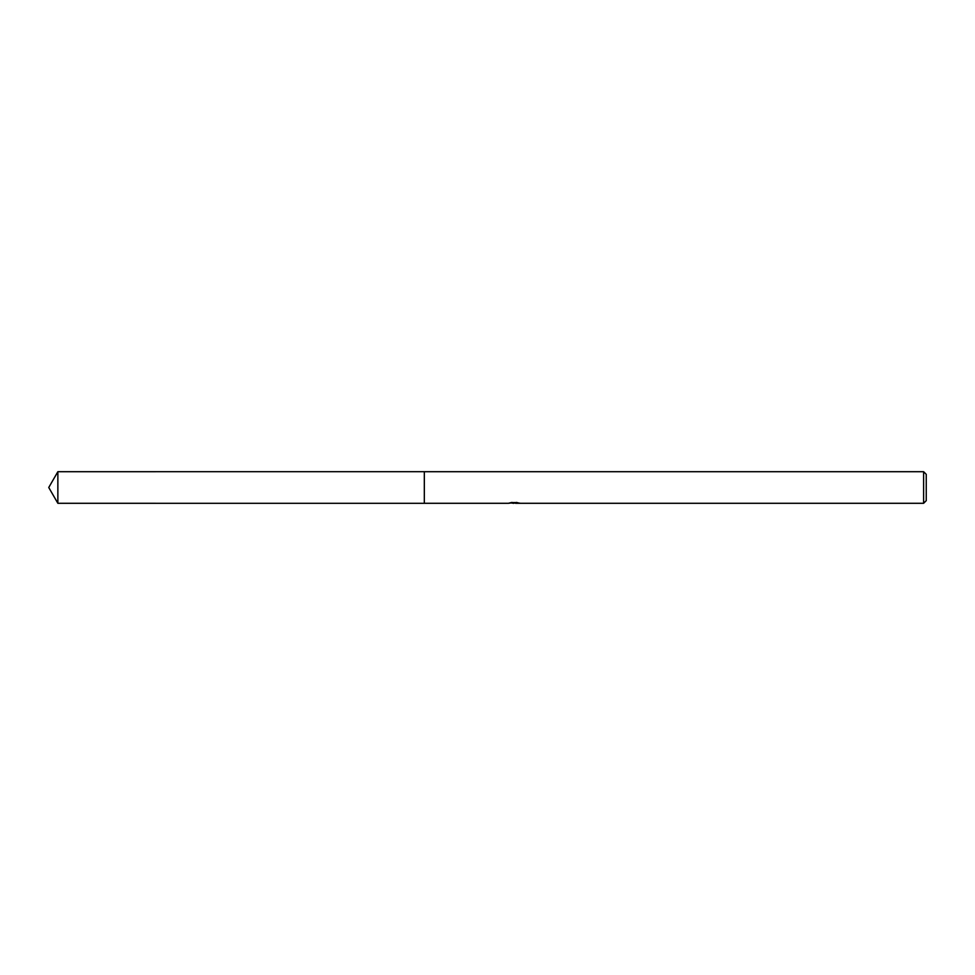 <?xml version="1.0" encoding="UTF-8"?>
<svg xmlns="http://www.w3.org/2000/svg" width="975" height="975" viewBox="0 0 975 975"><rect width="100%" height="100%" fill="white"/><g stroke="black" fill="none" stroke-linecap="round" stroke-linejoin="round"><path stroke-width="1.46" d="M514.459 502.576L508.45 503.295L424.32 503.295L424.332 471.705L923.618 471.705L926.25 474.337L926.25 500.663L923.618 503.295L515.495 503.295L515.434 502.576M424.32 503.295L424.32 471.705L424.32 503.307L57.866 503.295L57.866 471.705L424.32 471.693M515.434 503.051L511.985 503.137M513.825 503.295L513.082 503.295M923.618 503.295L923.618 471.705M514.459 502.99L509.401 502.99M508.889 503.161L511.972 502.418M511.046 502.576L517.286 502.576M516.36 502.418L519.443 503.161M519.748 503.124C514.483 503.161 514.483 503.197 519.748 503.246M57.866 471.705L48.75 487.5L57.866 503.295"/></g></svg>
